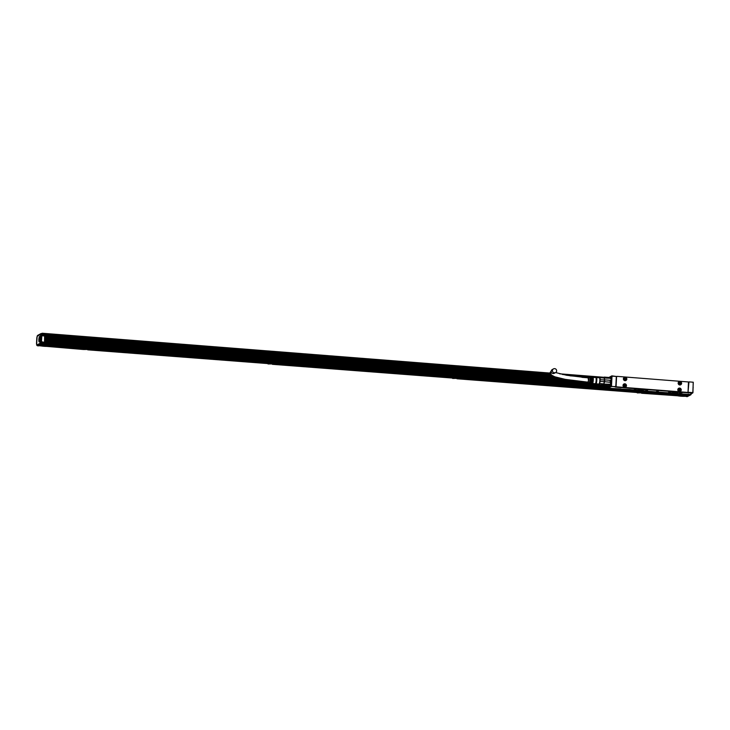 <?xml version="1.0" encoding="UTF-8"?>
<svg xmlns="http://www.w3.org/2000/svg" width="730" height="730" viewBox="0 0 730 730"><rect width="100%" height="100%" fill="white"/><g stroke="black" fill="none" stroke-linecap="round" stroke-linejoin="round"><path stroke-width="1.09" d="M610.38 377.812A4.343 0.84 94.5 0 1 610.581 377.538A4.343 0.84 94.5 0 1 611.001 377.729M610.362 385.896A4.343 0.84 94.5 0 1 609.915 386.024A4.343 0.84 94.5 0 1 609.76 385.714M610.052 377.784L610.718 377.839A3.96 0.766 94.5 0 1 611.22 381.051M611.092 382.648A3.96 0.766 94.5 0 1 611.001 383.296A3.96 0.766 94.5 0 1 610.097 385.741L603.208 385.203A3.96 0.766 94.5 0 1 603.108 385.157L603.518 384.929A3.96 0.766 94.5 0 1 603.208 385.203M603.683 377.355A3.96 0.766 94.5 0 1 603.829 377.3A3.96 0.766 94.5 0 1 603.929 377.346L603.966 377.373A3.96 0.766 94.5 0 1 604.212 378.049L610.116 378.268A4.28 0.821 -85.5 0 0 609.851 377.538A4.28 0.821 -85.5 0 0 609.842 377.519L604.303 377.091A4.28 0.821 94.5 0 1 604.577 377.839L610.116 378.268M609.842 377.519L610.079 377.83A3.96 0.766 94.5 0 1 610.125 377.866A3.96 0.766 94.5 0 1 610.38 378.651M604.577 377.839L604.23 378.167A3.96 0.766 94.5 0 1 604.34 379.819L610.49 380.303A3.96 0.766 94.5 0 1 610.38 382.328L610.152 382.182A4.28 0.821 -85.5 0 0 610.253 380.33L604.714 379.892A4.28 0.821 94.5 0 1 604.613 381.744L610.152 382.182M604.613 381.744L603.892 383.87L604.248 381.662L610.38 382.328M604.239 384.08L610.079 384.208A3.96 0.766 94.5 0 1 609.669 385.413L609.404 385.613A4.28 0.821 -85.5 0 0 609.778 384.509L604.239 384.08A4.28 0.821 94.5 0 1 603.865 385.185L609.404 385.613M604.714 379.892L604.212 378.049L600.042 377.729L600.169 379.664L604.34 379.992A3.96 0.766 94.5 0 1 604.248 381.662L600.078 381.334L599.731 383.542L603.892 383.87A3.96 0.766 94.5 0 1 603.555 384.856L598.91 384.792L608.884 385.896L608.957 386.982L609.176 385.695M600.042 377.729A3.96 0.766 94.5 0 0 599.923 377.273A3.96 0.766 94.5 0 0 599.795 377.054L603.966 377.373M599.074 377.748A3.714 0.712 94.5 0 1 599.211 377.456A3.714 0.712 94.5 0 1 599.741 377.492A3.714 0.712 94.5 0 1 599.768 382.319A3.714 0.712 94.5 0 1 598.682 384.336A3.714 0.712 94.5 0 1 598.673 384.327A3.714 0.712 94.5 0 1 598.582 384.016M600.169 379.664A3.96 0.766 94.5 0 1 600.078 381.334M599.731 383.542A3.96 0.766 94.5 0 1 599.394 384.537M596.592 377.556L599.458 377.775A3.148 0.602 94.5 0 1 599.677 382.109A3.148 0.602 94.5 0 1 598.965 384.044L596.1 383.825M587.997 377.885A2.674 0.511 94.5 0 1 588.334 377.383L595.753 377.483A3.148 0.602 94.5 0 0 595.726 377.492L596.355 377.346A3.331 0.639 94.5 0 1 596.629 381.936A3.331 0.639 94.5 0 1 595.835 383.989L595.251 383.752A3.148 0.602 94.5 0 1 595.233 383.752M595.753 377.483A3.148 0.602 94.5 0 1 595.99 381.817A3.148 0.602 94.5 0 1 595.26 383.761L587.915 382.712A2.674 0.511 94.5 0 1 587.659 382.146L44.649 339.605L587.659 382.155M591.765 381.388A2.874 0.557 94.5 0 1 591.309 383.013L590.698 382.921A2.838 0.547 94.5 0 0 591.145 381.325A2.838 0.547 94.5 0 0 590.99 377.437L591.61 377.446A2.874 0.557 94.5 0 1 591.765 381.388M590.397 381.252A2.792 0.538 94.5 0 1 589.959 382.812L589.347 382.73A2.756 0.529 94.5 0 0 589.776 381.188A2.756 0.529 94.5 0 0 589.63 377.419L590.251 377.428A2.792 0.538 94.5 0 1 590.397 381.252M588.334 377.383A2.674 0.511 94.5 0 1 588.535 381.06A2.674 0.511 94.5 0 1 587.915 382.712M589.092 382.867L589.703 382.949M590.442 383.058L591.054 383.15M591.793 383.25L592.404 383.341M593.134 381.525A2.966 0.575 94.5 0 1 592.66 383.204L592.039 383.113A2.929 0.566 94.5 0 0 592.514 381.462A2.929 0.566 94.5 0 0 592.349 377.456L592.97 377.465A2.966 0.575 94.5 0 1 593.134 381.525M591.61 377.446L591.309 383.013M590.251 377.428L589.959 382.812M588.179 377.894L588.471 380.896L587.842 382.164M592.97 377.465L592.66 383.204M688.363 382.118L688.947 382.155L687.97 392.795L615.354 387.101M616.595 376.616A0.63 0.611 61.5 0 0 616.576 376.634L616.914 376.452A0.63 0.611 -118.5 0 1 617.252 376.379L687.952 381.918A0.63 0.611 -118.5 0 1 688.536 382.593L688.034 391.818A0.63 0.611 -118.5 0 1 687.386 392.393L616.677 386.854A0.63 0.611 -118.5 0 1 616.102 386.179L616.558 376.972A0.63 0.611 -118.5 0 1 616.914 376.452L616.576 376.424M678.07 391.864L687.067 392.567A0.63 0.611 61.5 0 0 687.404 392.494L687.678 392.457M554.426 372.866A2.135 2.08 -118.5 0 1 553.523 368.869A2.135 2.08 -118.5 0 1 556.579 370.32A2.135 2.08 -118.5 0 1 554.426 372.866M668.306 392.658L677.978 393.689L680.743 393.589L682.267 392.74L672.148 391.755L669.921 391.818L668.306 392.694M682.231 392.658L672.148 391.627L669.921 391.691L668.315 392.567M656.462 391.49L658.496 391.636M633.85 389.957L643.924 391.015L646.15 390.952L647.802 390.039L637.682 389.053L635.456 389.117L633.841 389.993M647.775 389.957L637.692 388.926L635.465 388.99L633.85 389.866M616.33 376.461L611.859 375.859L616.576 376.507L615.709 386.909L611.11 386.234L611.658 376.132L616.33 376.461L615.792 386.562L611.284 386.498M688.919 381.881L693.254 382.219M625.309 387.721L678.133 391.882M623.301 387.566L625.236 387.74M610.152 377.793A4.59 0.885 -85.5 0 1 610.709 377.218A4.59 0.885 -85.5 0 1 611.211 379.162L609.988 386.352L609.532 385.695M641.287 392.302L678.298 395.04A5.037 0.611 3.1 0 1 686.519 395.678L687.952 395.788L692.816 392.895L693.254 382.493M688.071 394.154L689.896 394.474M692.952 392.649L693.208 382.219M608.19 387.885L608.3 385.851L608.227 388.068L611.11 386.234M611.402 386.571L608.227 388.068L610.335 388.296L608.446 388.15M610.335 388.296L620.655 389.181M620.993 388.898L610.198 388.369M620.892 389.117L630.2 389.555M620.792 389.117L634.032 390.158M634.023 390.158L633.056 389.802M682.641 393.963L687.87 394.373M687.97 394.373L689.75 394.529M609.194 377.474L611.859 375.859M615.947 386.818A0.63 0.611 61.5 0 0 616.366 387.019L623.393 387.575M611.475 386.225L612.023 376.123M693.162 387.274L693.126 387.959M611.366 381.562L611.402 380.814M672.248 392.658L677.841 393.023L672.248 392.658M637.783 389.957L643.376 390.322L637.783 389.957M625.665 384.08A1.761 1.715 61.5 0 0 623.913 383.998A1.761 1.715 61.5 0 0 623.849 387.01A1.761 1.715 61.5 0 0 625.592 387.092A1.761 1.715 61.5 0 0 625.665 384.08M680.433 388.369A1.761 1.715 61.5 0 0 678.681 388.287A1.761 1.715 61.5 0 0 678.617 391.307A1.761 1.715 61.5 0 0 680.36 391.38A1.761 1.715 61.5 0 0 680.433 388.369M625.856 380.531A1.761 1.715 61.5 0 0 626.641 378.167A1.761 1.715 61.5 0 0 624.269 377.383A1.761 1.715 61.5 0 0 623.575 379.7A1.761 1.715 61.5 0 0 625.856 380.531M680.625 384.829A1.761 1.715 61.5 0 0 681.409 382.456A1.761 1.715 61.5 0 0 679.037 381.68A1.761 1.715 61.5 0 0 678.343 383.998A1.761 1.715 61.5 0 0 680.625 384.829M611.311 380.859L611.466 381.553M608.948 385.851L609.002 386.927M672.303 392.63L677.741 392.932M637.837 389.929L643.276 390.221M623.876 384.016L625.61 384.108A1.761 1.715 -118.5 0 1 625.573 387.101M678.654 388.305A1.761 1.715 -118.5 0 1 680.378 388.397L680.333 391.399M625.929 380.494A1.761 1.715 61.5 0 0 626.586 378.176A1.761 1.715 61.5 0 0 624.314 377.364L624.25 377.401M680.57 384.856C682.085 382.858 681.592 381.799 679.082 381.662A1.761 1.715 61.5 0 0 679.019 381.69M672.522 392.576L677.522 392.849M638.057 389.875L643.066 390.149M623.913 384.144A1.633 1.597 61.5 0 0 623.894 384.144A1.633 1.597 61.5 0 0 623.831 386.946A1.633 1.597 61.5 0 0 625.455 387.019A1.633 1.597 61.5 0 0 625.473 387.019L625.482 387.01A1.633 1.597 61.5 0 0 626.148 384.902A1.633 1.597 61.5 0 0 623.922 384.135A1.633 1.597 61.5 0 0 623.256 386.234A1.633 1.597 61.5 0 0 625.482 387.01M678.69 388.424L678.663 388.442A1.633 1.597 61.5 0 0 678.599 391.243A1.633 1.597 61.5 0 0 680.241 391.307L680.25 391.298A1.633 1.597 61.5 0 0 680.917 389.2A1.633 1.597 61.5 0 0 678.69 388.424A1.633 1.597 61.5 0 0 678.024 390.532A1.633 1.597 61.5 0 0 680.25 391.298M625.729 380.458A1.633 1.597 61.5 0 0 625.829 380.403A1.633 1.597 61.5 0 0 626.504 378.295A1.633 1.597 61.5 0 0 624.26 377.538A1.633 1.597 61.5 0 0 623.593 379.646A1.633 1.597 61.5 0 0 625.729 380.458M680.497 384.756A1.633 1.597 61.5 0 0 680.597 384.701A1.633 1.597 61.5 0 0 681.273 382.584A1.633 1.597 61.5 0 0 679.028 381.836A1.633 1.597 61.5 0 0 678.362 383.934A1.633 1.597 61.5 0 0 680.497 384.756M624.26 377.538L624.278 377.529A1.633 1.597 61.5 0 0 623.612 379.627A1.633 1.597 61.5 0 0 625.838 380.403L625.838 380.403M679.028 381.836L679.046 381.817A1.633 1.597 61.5 0 0 678.38 383.925A1.633 1.597 61.5 0 0 680.606 384.692L680.606 384.692M625.51 385.513L624.77 385.185L625.5 385.759L624.533 386.371L623.894 385.632L624.625 384.801M680.278 389.802L679.539 389.482L680.269 390.048L679.302 390.669L678.663 389.929L679.393 389.09M625.865 378.897L625.135 378.578L625.856 379.153L624.898 379.764L624.269 378.779L624.98 378.186M680.634 383.195L679.904 382.867L680.625 383.442L679.667 384.053L679.019 383.314L679.749 382.483M680.561 393.643L679.612 393.607M624.707 386.389L624.962 385.768M679.475 390.678L679.73 390.057M625.072 379.773L625.318 379.153M679.84 384.071L680.086 383.451M689.604 394.893L41.619 344.095L39.967 344.998L41.391 345.107A5.037 0.611 3.1 0 1 49.613 345.755L271.441 362.819M267.992 363.622L269.899 363.659L271.432 362.837M270.949 363.102L456.049 377.291M455.547 377.51L456.049 377.31M455.556 377.574L642.199 392.202M92.61 348.146L87.171 348.164M658.752 392.521L653.313 392.43M41.619 344.095L41.51 342.124L44.293 342.297L41.5 342.087M38.152 345.673L82.809 349.451L48.28 346.367A5.037 0.611 3.1 0 1 40.406 345.755L40.287 345.71A5.037 0.611 3.1 0 1 40.123 345.646L40.05 345.609A5.037 0.611 3.1 0 1 39.967 345.546L39.94 345.509A5.037 0.611 3.1 0 1 39.922 345.463A5.037 0.611 3.1 0 1 39.922 345.454L39.931 345.363M39.128 345.39L38.197 345.956M39.119 345.372L39.94 345.509M39.967 344.998L39.137 345.445M39.411 345.299L40.031 345.345A5.037 0.611 3.1 0 1 40.132 345.299L40.159 345.208M39.548 345.226L40.214 345.272A5.037 0.611 3.1 0 1 40.378 345.235L40.424 345.144M39.685 345.144L40.497 345.208A5.037 0.611 3.1 0 1 40.725 345.171L40.78 345.089M39.831 345.071L40.88 345.153A5.037 0.611 3.1 0 1 41.19 345.126L41.254 345.034M49.695 345.701L49.722 345.792A5.037 0.611 3.1 0 1 49.85 345.856L85.675 348.575M49.895 345.801L49.905 345.892A5.037 0.611 3.1 0 1 49.959 345.956A5.037 0.611 3.1 0 1 49.978 346.002A5.037 0.611 3.1 0 1 49.968 346.038L49.941 346.066A5.037 0.611 3.1 0 1 49.877 346.12L85.264 348.803M49.978 345.892L85.437 348.73L49.905 345.892M85.401 348.73L49.968 346.038M49.813 346.148L85.027 348.958L49.686 346.193A5.037 0.611 3.1 0 0 49.813 346.148L49.877 346.12M84.981 348.958L49.403 346.257A5.037 0.611 3.1 0 0 49.594 346.212L49.686 346.193M84.844 349.031L49.02 346.312A5.037 0.611 3.1 0 0 49.275 346.276L49.403 346.257M86.332 348.63L85.456 349.113L86.87 349.223L85.456 349.113M84.078 349.049L85.364 349.159M86.286 348.657L87.609 348.821L86.195 348.703M87.563 348.812L87.436 349.296L269.443 363.531L87.436 349.296M87.427 348.885L85.921 348.858M85.866 348.885L87.281 348.995L85.784 348.931M87.153 349.04L85.638 349.004M84.096 349.141L85.501 349.086M87.536 349.241L269.498 363.504L87.481 349.268M88.221 348.803L87.618 349.195M88.211 348.794L270.282 363.084L88.23 348.867M270.146 363.129L88.084 348.94M88.038 348.967L269.918 363.284L87.947 349.013M269.872 363.275L87.81 349.095M269.735 363.348L87.673 349.168M272.317 363.212L270.803 363.175M272.18 363.284L270.529 363.33M270.474 363.357L271.898 363.467L270.392 363.403M271.761 363.513L270.255 363.476M268.704 363.613L270.109 363.558M270.063 363.586L271.478 363.695L269.972 363.631M272.144 363.713L454.197 377.93L270.666 363.257M272.974 363.257L272.235 363.668M454.899 377.519L272.837 363.339M454.763 377.602L272.701 363.412M272.646 363.44L454.617 377.702L272.564 363.485M454.48 377.748L272.418 363.567M454.343 377.821L272.281 363.64M454.854 377.894L456.086 378.167L454.671 378.058M454.854 377.875L456.369 378.012L454.863 377.948M455.41 377.593L454.954 377.903M455.401 377.574L456.916 377.711L455.42 377.647M452.6 378.094L454.58 377.72M455.365 377.675L456.697 377.839L455.274 377.729M457.582 377.729L456.651 378.24L455.137 377.802M456.515 377.912L455 377.875M456.232 378.058L454.726 378.03M639.507 391.992L457.445 377.812M639.37 392.074L457.172 377.957M457.117 377.985L638.996 392.302L457.035 378.03M638.951 392.293L456.889 378.113M639.188 392.512L456.752 378.186M456.706 378.213L638.622 392.503L456.651 378.24M640.164 392.046L639.279 392.53L640.703 392.64L639.279 392.53M639.197 392.576L457.263 377.912M641.542 392.156L640.027 392.12M639.973 392.147L641.305 392.311L639.891 392.192M641.259 392.302L639.754 392.275M641.123 392.384L639.608 392.348M639.562 392.375L640.976 392.484L639.471 392.421M640.849 392.53L639.334 392.503M641.643 392.503L676.929 395.277A5.037 0.611 3.1 0 1 677.038 395.231L677.066 395.14M641.779 392.43L677.121 395.204A5.037 0.611 3.1 0 1 677.285 395.158L677.33 395.076M641.916 392.357L677.404 395.14A5.037 0.611 3.1 0 1 677.632 395.103L677.686 395.012M642.062 392.284L677.787 395.085A5.037 0.611 3.1 0 1 678.097 395.049L678.161 394.966M686.601 395.623L686.62 395.724A5.037 0.611 3.1 0 1 686.757 395.788L687.906 395.788L686.62 395.724M686.884 395.824L686.884 395.916A5.037 0.611 3.1 0 1 686.884 395.934A5.037 0.611 3.1 0 1 686.875 395.97L687.769 395.861M686.884 395.916L687.633 395.943M687.623 395.97L686.875 395.97M686.775 396.043L687.35 396.089M687.341 396.116L686.592 396.116A5.037 0.611 3.1 0 0 686.72 396.071M686.574 396.052L687.213 396.162M687.204 396.198L686.309 396.18A5.037 0.611 3.1 0 0 686.501 396.144M685.926 396.235L686.939 396.317M686.93 396.344L685.415 396.28A5.037 0.611 3.1 0 0 685.753 396.253M685.361 396.217L686.793 396.39M686.793 396.426L641.57 393.251L677.194 395.642A5.037 0.611 3.1 0 1 677.029 395.569L676.956 395.532A5.037 0.611 3.1 0 1 676.874 395.468L676.847 395.441A5.037 0.611 3.1 0 1 676.829 395.386L676.838 395.295M38.809 345.628L40.406 345.755M38.854 345.6L40.287 345.71M38.945 345.555L40.123 345.646M38.991 345.527L40.05 345.609M39.082 345.473L39.967 345.546M39.219 345.399L39.922 345.454M39.274 345.372L39.931 345.427A5.037 0.611 3.1 0 1 39.986 345.372L40.004 345.281M39.365 345.327L39.986 345.372M39.502 345.254L40.132 345.299M39.639 345.171L40.378 345.235M39.776 345.098L40.725 345.171M39.913 345.025L41.19 345.126M44.53 341.713L608.291 385.905M44.539 341.567L603.272 385.367M49.722 345.792L85.665 348.612M49.959 345.974L85.392 348.757M49.941 346.066L85.255 348.84M48.28 346.367L48.508 346.358A5.037 0.611 3.1 0 0 48.846 346.33L49.02 346.312M49.293 345.655A5.037 0.611 3.1 0 1 40.643 345.19M40.789 345.144A4.718 0.575 -176.9 0 0 44.904 345.682A4.718 0.575 -176.9 0 0 49.102 345.609M49.275 346.276L84.835 349.059M49.594 346.212L84.972 348.986M86.149 348.73L87.563 348.849M86.058 348.785L87.472 348.894M86.003 348.812L87.417 348.922M85.729 348.958L87.144 349.068M85.593 349.031L87.007 349.15M88.175 348.894L270.137 363.157M87.901 349.04L269.863 363.312M87.764 349.123L269.726 363.385M270.894 363.129L272.308 363.239M270.757 363.202L272.171 363.312M270.62 363.284L272.034 363.394M270.337 363.43L271.752 363.54M270.2 363.504L271.615 363.613M272.929 363.284L454.89 377.556M272.783 363.367L454.753 377.629M272.509 363.513L454.471 377.775M272.372 363.595L454.334 377.857M455.228 377.757L456.642 377.866M455.091 377.83L456.505 377.939M454.808 377.976L456.223 378.085M453.312 378.085L455.976 378.149M457.537 377.757L639.498 392.028M457.4 377.839L639.361 392.101M457.309 377.885L639.27 392.147M456.98 378.058L638.942 392.329M456.843 378.14L638.805 392.402M640.119 392.074L641.533 392.183M639.836 392.22L641.25 392.338M639.699 392.302L641.113 392.411M639.425 392.448L640.584 392.621M641.369 392.658L676.847 395.441M641.314 392.685L676.874 395.468M641.259 392.713L676.956 395.532M642.144 392.229L678.097 395.049M642.008 392.311L677.632 395.103M641.871 392.384L677.285 395.158M641.734 392.457L677.038 395.231M641.588 392.53L676.911 395.213M641.506 392.585L676.838 395.35A5.037 0.611 3.1 0 1 676.892 395.304M641.451 392.612L676.856 395.377M686.811 395.824L687.76 395.897M685.187 396.299A5.037 0.611 3.1 0 1 677.312 395.678M686.2 395.578A5.037 0.611 3.1 0 1 677.549 395.113M677.695 395.076A4.718 0.575 -176.9 0 0 681.811 395.605A4.718 0.575 -176.9 0 0 686.008 395.532M90.009 348.082L88.768 348.256M90.593 348.402L90 348.11M656.735 392.786L654.883 392.676M37.194 345.199L36.628 344.524L36.755 345.062L40.086 343.246L40.579 334.148L41.291 333.537L41.948 333.865L41.345 343.94L37.312 345.746L41.345 343.94M83.777 348.976L48.508 346.358M84.059 349.086L83.43 349.506L87.728 349.46L84.032 349.168M88.303 349.332L87.737 349.843L268.029 363.595L88.339 349.506M268.394 363.449L88.394 349.478M272.345 363.905L268.038 363.978M272.92 363.805L272.345 364.316L452.646 378.067L272.956 363.978M453.001 377.921L273.002 363.951M456.953 378.377L452.646 378.441M637.609 392.393L457.564 378.368L456.953 378.779L637.263 392.512M457.61 378.423L637.536 392.475M638.796 392.594L638.285 392.475M637.892 392.494L637.263 392.913L641.57 392.849M640.83 392.758L641.597 392.795M677.029 395.569L642.172 392.923M686.492 396.582L691.146 394.291L687.14 396.682M48.846 346.33L83.704 349.059M85.291 349.186L86.788 349.387M269.899 363.659L271.368 363.768M454.507 378.131L455.976 378.24M639.115 392.603L640.584 392.713M637.929 392.558L641.606 392.849M642.227 392.895L677.194 395.642M88.339 349.424L268.312 363.531M268.649 363.64L272.336 363.932M272.947 363.896L452.919 378.003M455.94 378.231L453.257 378.113M456.004 378.332L456.953 378.405M457.564 378.45L637.254 392.539M640.548 392.704L641.561 392.877M640.621 392.804L639.078 392.658M637.865 392.585L638.923 392.576M554.225 376.589L44.804 336.658M579.228 381.325L44.658 339.423M577.631 381.142L44.658 339.368M569.738 380.102L44.685 338.939M44.712 338.382L563.633 379.062M44.712 338.373L563.551 379.043M85.31 349.123C83.941 349.214 84.206 349.323 86.085 349.469L86.916 349.424M269.927 363.595C268.558 363.686 268.813 363.796 270.693 363.941L271.524 363.896M453.741 378.231L455.292 378.405C453.421 378.268 453.166 378.158 454.534 378.067M638.312 392.704L639.918 392.886C641.287 392.795 641.031 392.676 639.142 392.539M41.418 343.593L40.725 343.885L40.086 343.246L40.807 343.538L41.336 333.82L37.139 336.348L37.531 335.462L40.944 333.61L40.579 334.148L41.948 333.865M37.248 335.955L37.823 335.508M551.323 374.928L42.084 335.006L42.157 333.765L41.866 335.471L44.84 336.028L41.866 335.471M42.084 335.006L42.221 333.245L41.628 333.564M687.131 396.682L690.881 394.766L691.182 393.78L689.941 394.784M691.146 394.291L690.553 394.83L691.146 394.291L690.662 394.063M44.822 336.348L553.349 376.215M39.274 341.932A2.765 0.529 94.5 0 1 38.863 339.496A2.765 0.529 94.5 0 1 39.566 336.448A2.765 0.529 94.5 0 1 39.739 336.493A2.765 0.529 94.5 0 1 39.986 338.72A2.765 0.529 94.5 0 1 39.529 341.54A2.765 0.529 94.5 0 1 39.31 341.905A2.765 0.529 94.5 0 1 39.274 341.932M44.831 336.165L552.902 375.996M588.024 377.802L582.567 377.383M84.516 349.287L86.879 349.415M269.124 363.759L271.487 363.887M638.348 392.694L640.712 392.822M86.103 349.314L84.935 349.25M85.574 349.25L85.008 349.223M270.182 363.723L269.616 363.695M270.52 363.741L271.022 363.805M455.328 378.249L454.471 378.186M454.79 378.195L454.224 378.167M455.137 378.213L455.639 378.277M639.745 392.685L639.078 392.685M639.407 392.667L638.832 392.64M39.648 336.95L39.219 341.412L39.456 337.059M39.621 336.968L39.383 341.321L39.748 336.858M590.095 378.067L589.94 382.237M554.462 372.619L554.298 373.313A2.135 2.08 -118.5 0 1 551.186 371.269A2.135 2.08 -118.5 0 1 552.263 369.553L550.192 372.382L551.451 375.047L554.782 376.799L565.294 379.372L588.088 382.182M688.445 382.237L688.034 392.265L692.706 392.594M692.624 392.941L687.97 392.795M645.493 391.052L668.479 392.859L645.475 391.052M633.156 389.856L630.027 389.765M632.399 389.82L630.775 389.656M631.459 389.729L631.924 389.939L631.459 389.729M679.511 393.607L680.542 393.744L679.384 393.47M608.19 387.949L41.747 343.547M608.227 387.201L41.783 342.799M608.245 386.763L41.738 342.352L608.245 386.763M44.594 340.554L594.731 383.679M44.293 342.297L41.519 341.731M44.521 342.005L44.84 336.019L44.512 341.996L44.594 335.964L41.847 335.754M558.833 378.012L44.749 337.716M560.795 378.478L44.731 338.026M44.621 340.052L587.814 382.639M44.658 339.496L581.974 381.617M572.448 380.494L44.676 339.121M570.623 380.23L44.685 339.003M44.694 338.811L568.059 379.837M44.703 338.665L566.334 379.554M37.139 336.439L36.628 344.524M588.024 377.793L581.901 377.31M551.305 374.91L42.112 334.997M590.314 377.41L570.002 375.813M550.767 374.308L42.24 334.44M599.275 377.355L562.538 374.481M550.356 373.523L42.276 333.692M604.002 377.291L559.682 373.815M42.221 333.245L550.237 373.076L42.23 333.254M36.828 337.734L37.175 336.256M36.819 337.753L36.5 343.648L36.755 345.235L37.914 345.792M555.676 372.565L566.562 375.257L588.417 377.921M553.523 368.869L552.263 369.553M555.567 372.629L554.298 373.313M616.585 376.516L616.038 386.617M689.85 394.501L692.825 392.886M682.504 394.036L687.733 394.446M611.84 375.868L608.92 377.456M41.291 333.537L41.911 333.583M41.5 342.124L44.119 342.334M560.722 378.459L44.731 338.008M604.011 377.291L559.654 373.815"/></g></svg>
